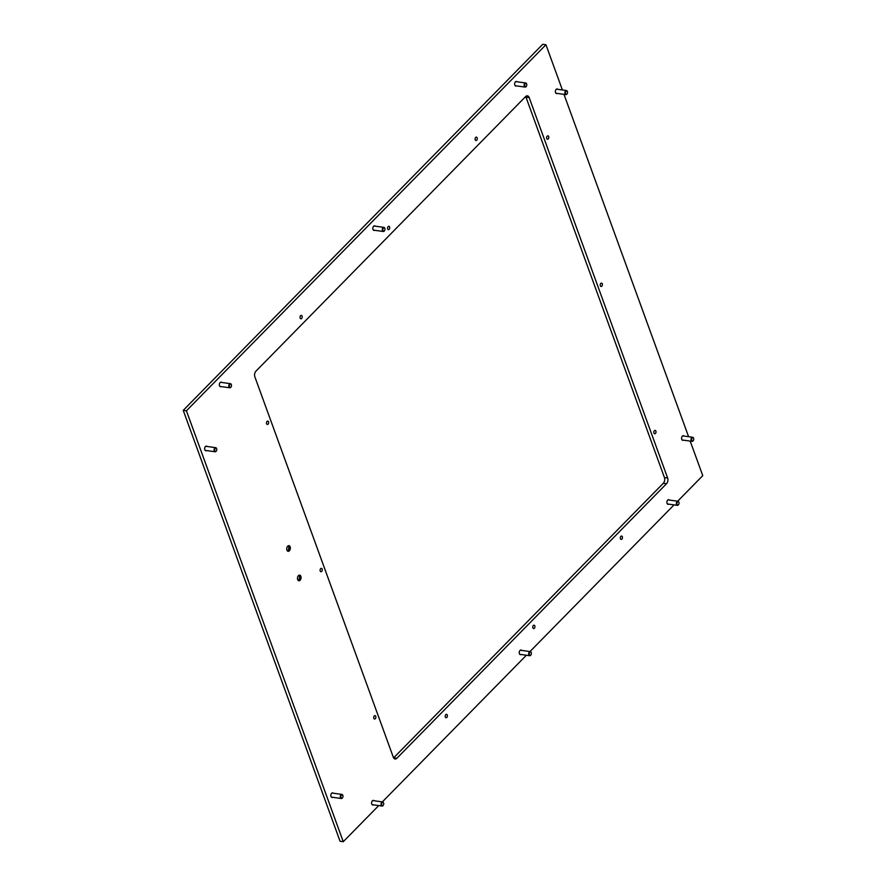 <?xml version="1.0" encoding="UTF-8"?>
<svg xmlns="http://www.w3.org/2000/svg" width="886" height="886" viewBox="0 0 886 886"><rect width="100%" height="100%" fill="white"/><g stroke="black" fill="none" stroke-linecap="round" stroke-linejoin="round"><path stroke-width="1.33" d="M620.876 536.351A1.706 1.074 97.9 0 0 620.311 538.19A1.706 1.074 97.9 0 0 621.152 539.441A1.706 1.074 97.9 0 0 621.894 539.131A1.706 1.074 97.9 0 0 622.459 537.304A1.706 1.074 97.9 0 0 621.618 536.052A1.706 1.074 97.9 0 0 620.876 536.351M533.339 625.494A1.706 1.074 97.9 0 0 532.763 627.321A1.706 1.074 97.9 0 0 533.605 628.573A1.706 1.074 97.9 0 0 534.347 628.274A1.706 1.074 97.9 0 0 534.923 626.435A1.706 1.074 97.9 0 0 534.081 625.184A1.706 1.074 97.9 0 0 533.339 625.494M654.411 430.696A1.706 1.074 97.9 0 0 653.846 432.523A1.706 1.074 97.9 0 0 654.688 433.775A1.706 1.074 97.9 0 0 655.43 433.475A1.706 1.074 97.9 0 0 655.994 431.637A1.706 1.074 97.9 0 0 655.153 430.386A1.706 1.074 97.9 0 0 654.411 430.696M600.808 283.42A1.706 1.074 97.9 0 0 600.232 285.248A1.706 1.074 97.9 0 0 601.085 286.499A1.706 1.074 97.9 0 0 601.815 286.189A1.706 1.074 97.9 0 0 602.391 284.362A1.706 1.074 97.9 0 0 601.55 283.11A1.706 1.074 97.9 0 0 600.808 283.42M547.205 136.134A1.706 1.074 97.9 0 0 546.629 137.972A1.706 1.074 97.9 0 0 547.47 139.224A1.706 1.074 97.9 0 0 548.212 138.914A1.706 1.074 97.9 0 0 548.788 137.086A1.706 1.074 97.9 0 0 547.947 135.835A1.706 1.074 97.9 0 0 547.205 136.134M475.682 137.441A1.706 1.074 97.9 0 0 475.117 139.268A1.706 1.074 97.9 0 0 475.959 140.52A1.706 1.074 97.9 0 0 476.701 140.221A1.706 1.074 97.9 0 0 477.266 138.382A1.706 1.074 97.9 0 0 476.424 137.142A1.706 1.074 97.9 0 0 475.682 137.441M388.146 226.583A1.706 1.074 97.9 0 0 387.57 228.411A1.706 1.074 97.9 0 0 388.411 229.662A1.706 1.074 97.9 0 0 389.153 229.352A1.706 1.074 97.9 0 0 389.729 227.525A1.706 1.074 97.9 0 0 388.888 226.273A1.706 1.074 97.9 0 0 388.146 226.583M300.598 315.715A1.706 1.074 97.9 0 0 300.033 317.553A1.706 1.074 97.9 0 0 300.875 318.805A1.706 1.074 97.9 0 0 301.617 318.495A1.706 1.074 97.9 0 0 302.181 316.667A1.706 1.074 97.9 0 0 301.34 315.416A1.706 1.074 97.9 0 0 300.598 315.715M267.074 421.382A1.706 1.074 97.9 0 0 266.498 423.209A1.706 1.074 97.9 0 0 267.339 424.46A1.706 1.074 97.9 0 0 268.081 424.161A1.706 1.074 97.9 0 0 268.657 422.323A1.706 1.074 97.9 0 0 267.805 421.071A1.706 1.074 97.9 0 0 267.074 421.382M320.677 568.657A1.706 1.074 97.9 0 0 320.101 570.484A1.706 1.074 97.9 0 0 320.942 571.736A1.706 1.074 97.9 0 0 321.684 571.437A1.706 1.074 97.9 0 0 322.26 569.598A1.706 1.074 97.9 0 0 321.419 568.358A1.706 1.074 97.9 0 0 320.677 568.657M374.28 715.932A1.706 1.074 97.9 0 0 373.704 717.771A1.706 1.074 97.9 0 0 374.545 719.022A1.706 1.074 97.9 0 0 375.287 718.712A1.706 1.074 97.9 0 0 375.863 716.885A1.706 1.074 97.9 0 0 375.022 715.633A1.706 1.074 97.9 0 0 374.28 715.932M445.791 714.637A1.706 1.074 97.9 0 0 445.226 716.464A1.706 1.074 97.9 0 0 446.068 717.715A1.706 1.074 97.9 0 0 446.81 717.405A1.706 1.074 97.9 0 0 447.375 715.578A1.706 1.074 97.9 0 0 446.533 714.326A1.706 1.074 97.9 0 0 445.791 714.637M299.003 575.213A2.846 1.783 -82.1 0 1 299.678 576.299A2.846 1.783 -82.1 0 1 299.213 579.654A2.846 1.783 -82.1 0 1 298.859 580.086A2.846 1.783 -82.1 0 1 298.272 580.507M300.099 580.264A2.846 1.783 -82.1 0 1 298.87 580.773A2.846 1.783 -82.1 0 1 297.463 578.691A2.846 1.783 -82.1 0 1 298.416 575.634A2.846 1.783 -82.1 0 1 299.645 575.125A2.846 1.783 -82.1 0 1 301.052 577.207A2.846 1.783 -82.1 0 1 300.099 580.264M288.282 545.765A2.846 1.783 -82.1 0 1 288.958 546.839A2.846 1.783 -82.1 0 1 288.493 550.195A2.846 1.783 -82.1 0 1 288.138 550.638A2.846 1.783 -82.1 0 1 287.551 551.048M289.379 550.804A2.846 1.783 -82.1 0 1 288.138 551.313A2.846 1.783 -82.1 0 1 286.743 549.231A2.846 1.783 -82.1 0 1 287.695 546.175A2.846 1.783 -82.1 0 1 288.925 545.665A2.846 1.783 -82.1 0 1 290.331 547.758A2.846 1.783 -82.1 0 1 289.379 550.804M219.961 386.407A2.337 1.462 -82.1 0 1 219.916 386.429L229.828 387.78A2.071 1.296 -82.1 0 1 228.821 385.665A2.071 1.296 -82.1 0 1 230.404 383.671A2.071 1.296 -82.1 0 1 231.324 384.657A2.071 1.296 -82.1 0 1 231.357 384.79M221.201 386.584A2.337 1.462 -82.1 0 1 220.503 386.739A2.337 1.462 -82.1 0 1 219.351 385.033A2.337 1.462 -82.1 0 1 220.138 382.542A2.337 1.462 -82.1 0 1 221.146 382.121A2.337 1.462 -82.1 0 1 221.777 382.475M374.689 230.294A2.337 1.462 -82.1 0 1 373.992 230.449A2.337 1.462 -82.1 0 1 372.851 228.754A2.337 1.462 -82.1 0 1 373.626 226.251A2.337 1.462 -82.1 0 1 374.634 225.83A2.337 1.462 -82.1 0 1 375.265 226.185M515.275 85.709A2.337 1.462 -82.1 0 1 515.22 85.743L525.143 87.083A2.071 1.296 -82.1 0 1 524.124 84.967A2.071 1.296 -82.1 0 1 525.708 82.985A2.071 1.296 -82.1 0 1 526.627 83.96A2.071 1.296 -82.1 0 1 526.672 84.092M516.516 85.887A2.337 1.462 -82.1 0 1 515.818 86.053A2.337 1.462 -82.1 0 1 514.666 84.347A2.337 1.462 -82.1 0 1 515.442 81.844A2.337 1.462 -82.1 0 1 516.46 81.434A2.337 1.462 -82.1 0 1 517.081 81.778M683.449 440.165A2.337 1.462 -82.1 0 1 682.752 440.331A2.337 1.462 -82.1 0 1 681.611 438.625A2.337 1.462 -82.1 0 1 682.386 436.122A2.337 1.462 -82.1 0 1 683.394 435.713A2.337 1.462 -82.1 0 1 684.025 436.056M521.101 654.499A2.337 1.462 -82.1 0 1 520.392 654.665A2.337 1.462 -82.1 0 1 519.251 652.96A2.337 1.462 -82.1 0 1 520.027 650.468A2.337 1.462 -82.1 0 1 521.034 650.047A2.337 1.462 -82.1 0 1 521.666 650.402M373.438 804.853A2.337 1.462 -82.1 0 1 372.74 805.009A2.337 1.462 -82.1 0 1 371.588 803.314A2.337 1.462 -82.1 0 1 372.375 800.811A2.337 1.462 -82.1 0 1 373.383 800.39A2.337 1.462 -82.1 0 1 374.014 800.745M557.25 93.429A2.337 1.462 -82.1 0 1 556.552 93.595A2.337 1.462 -82.1 0 1 555.4 91.889A2.337 1.462 -82.1 0 1 556.186 89.386A2.337 1.462 -82.1 0 1 557.194 88.977A2.337 1.462 -82.1 0 1 557.826 89.32M668.753 504.156A2.337 1.462 -82.1 0 1 668.055 504.322A2.337 1.462 -82.1 0 1 666.903 502.617A2.337 1.462 -82.1 0 1 667.69 500.114A2.337 1.462 -82.1 0 1 668.697 499.704A2.337 1.462 -82.1 0 1 669.318 500.047M332.704 797.311A2.337 1.462 -82.1 0 1 332.006 797.478A2.337 1.462 -82.1 0 1 330.855 795.772A2.337 1.462 -82.1 0 1 331.63 793.269A2.337 1.462 -82.1 0 1 332.649 792.859A2.337 1.462 -82.1 0 1 333.269 793.203M206.504 450.575A2.337 1.462 -82.1 0 1 205.796 450.741A2.337 1.462 -82.1 0 1 204.655 449.036A2.337 1.462 -82.1 0 1 205.43 446.533A2.337 1.462 -82.1 0 1 206.438 446.123A2.337 1.462 -82.1 0 1 207.069 446.466M525.608 96.585L255.976 371.134A4.142 2.603 97.9 0 0 254.869 376.871L393.329 757.275A4.142 2.603 97.9 0 0 395.09 759.003A4.142 2.603 97.9 0 0 396.884 758.261L666.516 483.723A4.142 2.603 97.9 0 0 667.623 477.975L529.175 97.571A4.142 2.603 97.9 0 0 527.403 95.843A4.142 2.603 97.9 0 0 525.608 96.585M562.389 89.962L545.942 44.743L186.425 410.805L343.259 841.7L378.732 805.584M382.342 801.908L526.384 655.241M530.005 651.553L674.036 504.898M677.657 501.21L702.764 475.638L690.194 441.106M688.599 436.698L563.994 94.37M545.942 44.743L542.741 44.3L183.236 410.362L186.425 410.805M183.236 410.362L340.058 841.257L343.259 841.7M393.617 757.895A4.142 2.603 97.9 0 0 393.683 757.818L663.315 483.269A4.142 2.603 97.9 0 0 664.422 477.532L525.974 97.128A4.142 2.603 97.9 0 0 525.686 96.519M299.413 575.69A5.394 3.378 -82.1 0 1 298.781 580.164M288.692 546.23A5.394 3.378 -82.1 0 1 288.061 550.704M526.782 85.134A1.683 1.052 97.9 0 0 526.705 84.203A1.683 1.052 97.9 0 0 525.597 83.461A1.683 1.052 97.9 0 0 524.678 85.023A1.683 1.052 97.9 0 0 525.21 86.629A1.683 1.052 97.9 0 0 526.428 86.186A1.683 1.052 97.9 0 0 526.782 85.134M526.362 86.285A2.071 1.296 -82.1 0 1 526.295 86.396A2.071 1.296 -82.1 0 1 525.143 87.083M216.771 449.811A1.683 1.052 97.9 0 0 216.693 448.892A1.683 1.052 97.9 0 0 215.586 448.15A1.683 1.052 97.9 0 0 214.667 449.711A1.683 1.052 97.9 0 0 215.198 451.317A1.683 1.052 97.9 0 0 216.417 450.863A1.683 1.052 97.9 0 0 216.771 449.811M216.35 450.963A2.071 1.296 -82.1 0 1 216.284 451.085A2.071 1.296 -82.1 0 1 215.132 451.771A2.071 1.296 -82.1 0 1 214.113 449.656A2.071 1.296 -82.1 0 1 215.697 447.674A2.071 1.296 -82.1 0 1 216.616 448.648A2.071 1.296 -82.1 0 1 216.649 448.781M342.971 796.547A1.683 1.052 97.9 0 0 342.893 795.628A1.683 1.052 97.9 0 0 341.786 794.886A1.683 1.052 97.9 0 0 340.866 796.448A1.683 1.052 97.9 0 0 341.398 798.053A1.683 1.052 97.9 0 0 342.616 797.599A1.683 1.052 97.9 0 0 342.971 796.547M342.55 797.699A2.071 1.296 -82.1 0 1 342.483 797.821A2.071 1.296 -82.1 0 1 341.331 798.507A2.071 1.296 -82.1 0 1 340.313 796.392A2.071 1.296 -82.1 0 1 341.896 794.41A2.071 1.296 -82.1 0 1 342.816 795.384A2.071 1.296 -82.1 0 1 342.86 795.517M679.019 503.403A1.683 1.052 97.9 0 0 678.942 502.473A1.683 1.052 97.9 0 0 677.834 501.731A1.683 1.052 97.9 0 0 676.915 503.292A1.683 1.052 97.9 0 0 677.447 504.898A1.683 1.052 97.9 0 0 678.665 504.455A1.683 1.052 97.9 0 0 679.019 503.403M678.598 504.555A2.071 1.296 -82.1 0 1 678.532 504.666A2.071 1.296 -82.1 0 1 677.38 505.363A2.071 1.296 -82.1 0 1 676.361 503.237A2.071 1.296 -82.1 0 1 677.945 501.255A2.071 1.296 -82.1 0 1 678.875 502.229A2.071 1.296 -82.1 0 1 678.909 502.362M567.527 92.665A1.683 1.052 97.9 0 0 567.45 91.745A1.683 1.052 97.9 0 0 566.331 91.003A1.683 1.052 97.9 0 0 565.412 92.565A1.683 1.052 97.9 0 0 565.955 94.171A1.683 1.052 97.9 0 0 567.173 93.717A1.683 1.052 97.9 0 0 567.527 92.665M567.106 93.816A2.071 1.296 -82.1 0 1 567.029 93.938A2.071 1.296 -82.1 0 1 565.877 94.625A2.071 1.296 -82.1 0 1 564.869 92.509A2.071 1.296 -82.1 0 1 566.453 90.527A2.071 1.296 -82.1 0 1 567.372 91.502A2.071 1.296 -82.1 0 1 567.405 91.635M383.716 804.089A1.683 1.052 97.9 0 0 383.638 803.17A1.683 1.052 97.9 0 0 382.519 802.428A1.683 1.052 97.9 0 0 381.6 803.99A1.683 1.052 97.9 0 0 382.143 805.595A1.683 1.052 97.9 0 0 383.361 805.141A1.683 1.052 97.9 0 0 383.716 804.089M383.295 805.241A2.071 1.296 -82.1 0 1 383.217 805.363A2.071 1.296 -82.1 0 1 382.065 806.05A2.071 1.296 -82.1 0 1 381.058 803.934A2.071 1.296 -82.1 0 1 382.641 801.941A2.071 1.296 -82.1 0 1 383.56 802.926A2.071 1.296 -82.1 0 1 383.594 803.059M531.367 653.746A1.683 1.052 97.9 0 0 531.29 652.827A1.683 1.052 97.9 0 0 530.182 652.085A1.683 1.052 97.9 0 0 529.263 653.647A1.683 1.052 97.9 0 0 529.795 655.241A1.683 1.052 97.9 0 0 531.013 654.798A1.683 1.052 97.9 0 0 531.367 653.746M530.947 654.898A2.071 1.296 -82.1 0 1 530.88 655.02A2.071 1.296 -82.1 0 1 529.728 655.706A2.071 1.296 -82.1 0 1 528.709 653.591A2.071 1.296 -82.1 0 1 530.293 651.598A2.071 1.296 -82.1 0 1 531.212 652.572A2.071 1.296 -82.1 0 1 531.246 652.705M693.727 439.401A1.683 1.052 97.9 0 0 693.649 438.481A1.683 1.052 97.9 0 0 692.531 437.739A1.683 1.052 97.9 0 0 691.623 439.301A1.683 1.052 97.9 0 0 692.154 440.907A1.683 1.052 97.9 0 0 693.373 440.453A1.683 1.052 97.9 0 0 693.727 439.401M693.306 440.552A2.071 1.296 -82.1 0 1 693.229 440.674A2.071 1.296 -82.1 0 1 692.088 441.361A2.071 1.296 -82.1 0 1 691.069 439.246A2.071 1.296 -82.1 0 1 692.653 437.263A2.071 1.296 -82.1 0 1 693.572 438.238A2.071 1.296 -82.1 0 1 693.605 438.371M231.479 385.82A1.683 1.052 97.9 0 0 231.401 384.901A1.683 1.052 97.9 0 0 230.282 384.159A1.683 1.052 97.9 0 0 229.363 385.72A1.683 1.052 97.9 0 0 229.906 387.326A1.683 1.052 97.9 0 0 231.124 386.872A1.683 1.052 97.9 0 0 231.479 385.82M231.058 386.972A2.071 1.296 -82.1 0 1 230.98 387.093A2.071 1.296 -82.1 0 1 229.828 387.78M384.967 229.529A1.683 1.052 97.9 0 0 384.889 228.61A1.683 1.052 97.9 0 0 383.771 227.868A1.683 1.052 97.9 0 0 382.863 229.43A1.683 1.052 97.9 0 0 383.394 231.036A1.683 1.052 97.9 0 0 384.613 230.581A1.683 1.052 97.9 0 0 384.967 229.529M384.546 230.681A2.071 1.296 -82.1 0 1 384.469 230.803A2.071 1.296 -82.1 0 1 383.317 231.49A2.071 1.296 -82.1 0 1 382.309 229.374A2.071 1.296 -82.1 0 1 383.893 227.381A2.071 1.296 -82.1 0 1 384.812 228.366A2.071 1.296 -82.1 0 1 384.845 228.499M525.974 97.128L529.175 97.571M664.422 477.532L667.623 477.975M663.315 483.269L666.516 483.723M393.683 757.818L396.884 758.261M525.708 82.985L515.763 81.601M215.697 447.674L205.74 446.278M215.132 451.771L205.175 450.387M341.896 794.41L331.951 793.014M341.331 798.507L331.375 797.123M677.945 501.255L668 499.87M677.38 505.363L667.424 503.968M566.453 90.527L556.497 89.132M565.877 94.625L555.932 93.24M382.641 801.941L372.685 800.556M382.065 806.05L372.109 804.665M530.293 651.598L520.337 650.213M529.728 655.706L519.772 654.322M692.653 437.263L682.696 435.868M692.088 441.361L682.131 439.977M230.404 383.671L220.448 382.287M383.893 227.381L373.936 225.996M383.317 231.49L373.371 230.105"/></g></svg>
